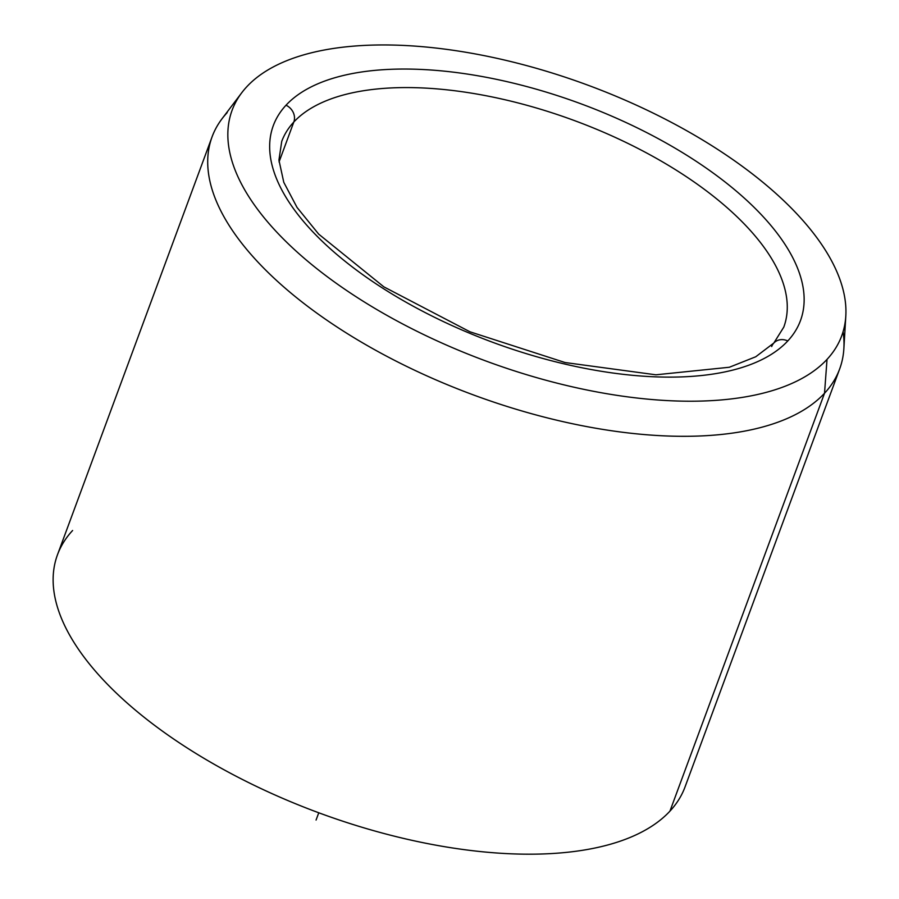 <?xml version="1.0" encoding="UTF-8"?>
<svg xmlns="http://www.w3.org/2000/svg" width="899" height="899" viewBox="0 0 899 899"><rect width="100%" height="100%" fill="white"/><g stroke="black" fill="none" stroke-linecap="round" stroke-linejoin="round"><path stroke-width="1.35" d="M281.724 141.424L278.937 160.089L283.781 182.317L297.052 207.455L318.696 234.133L383.862 286.86L469.986 331.81L565.066 362.533L655.91 374.804L729.347 367.253L755.744 356.768L773.825 343.036A13.384 11.732 42.9 0 1 787.782 340.946A281.039 127.152 -159.7 0 1 444.825 322.258A281.039 127.152 -159.7 0 1 286.017 105.217A13.384 11.732 42.9 0 1 293.816 122.028A267.655 121.095 20.3 0 0 281.724 141.424A267.655 121.095 -159.7 0 1 293.816 122.028A13.384 11.732 -137.1 0 0 286.017 105.217A281.039 127.152 -159.7 0 1 628.974 123.905A281.039 127.152 -159.7 0 1 787.782 340.946A13.384 11.732 -137.1 0 0 773.825 343.036A13.384 11.732 -137.1 0 0 771.69 346.531M783.782 327.135A267.655 121.095 20.3 0 0 597.891 129.816A267.655 121.095 20.3 0 0 293.816 122.028L279.05 161.955L293.816 122.028A267.655 121.095 -159.7 0 1 597.891 129.816A267.655 121.095 -159.7 0 1 783.782 327.135L773.825 343.036M845.813 316.043L843.869 348.632A334.563 151.369 -159.7 0 1 824.529 393.245L827.024 359.386L824.529 393.245A334.563 151.369 -159.7 0 1 423.676 374.433A334.563 151.369 -159.7 0 1 222.12 118.634L241.842 92.631A325 147.043 20.3 0 0 437.633 341.114A325 147.043 20.3 0 0 827.024 359.386A325 147.043 20.3 0 0 845.813 316.043A325 147.043 20.3 0 0 595.441 88.012A325 147.043 20.3 0 0 246.764 86.776A325 147.043 20.3 0 0 241.842 92.631M839.644 369.006L685.06 786.883A334.563 151.369 -159.7 0 1 669.946 811.134L824.529 393.245L669.946 811.134A334.563 151.369 -159.7 0 1 289.86 801.391A334.563 151.369 -159.7 0 1 57.491 554.739L212.074 136.862A334.563 151.369 20.3 0 0 444.443 383.513A334.563 151.369 20.3 0 0 824.529 393.245A334.563 151.369 20.3 0 0 839.644 369.006A334.563 151.369 20.3 0 0 843.093 331.686M227.189 112.622A334.563 151.369 20.3 0 0 212.074 136.862M246.764 86.776A325 147.043 -159.7 0 1 643.369 108.397A325 147.043 -159.7 0 1 827.024 359.386A325 147.043 -159.7 0 1 430.419 337.777A325 147.043 -159.7 0 1 246.764 86.776M286.017 105.217A281.039 127.152 20.3 0 0 444.825 322.258A281.039 127.152 20.3 0 0 787.782 340.946A281.039 127.152 20.3 0 0 628.974 123.905A281.039 127.152 20.3 0 0 286.017 105.217M72.605 530.5A334.563 151.369 20.3 0 0 261.665 788.884A334.563 151.369 20.3 0 0 669.946 811.134M318.763 812.786L316.066 820.057"/></g></svg>
